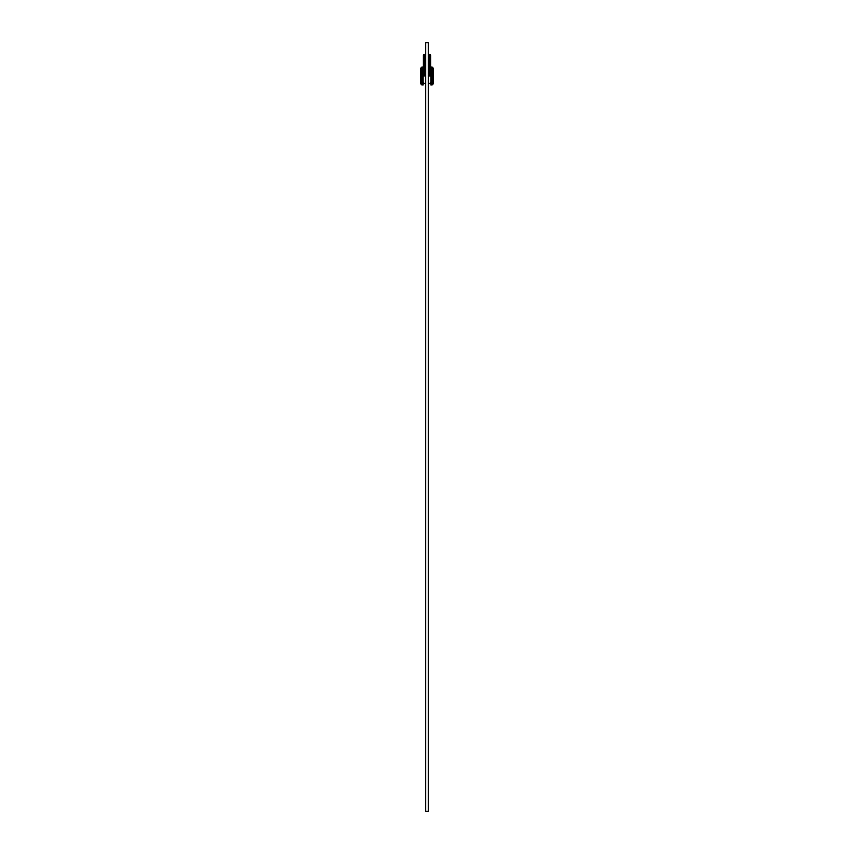 <?xml version="1.0" encoding="UTF-8"?>
<svg xmlns="http://www.w3.org/2000/svg" width="854" height="854" viewBox="0 0 854 854"><rect width="100%" height="100%" fill="white"/><g stroke="black" fill="none" stroke-linecap="round" stroke-linejoin="round"><path stroke-width="1.28" d="M423.157 84.973L423.157 67.039L421.876 67.039L421.876 76.006L423.413 76.006L421.876 76.006L421.876 67.039L420.595 68.32L420.595 76.006L420.595 68.32L420.595 76.006L421.876 76.006L420.595 76.006L420.595 83.692L420.595 76.006L420.595 83.692L421.876 84.973L421.876 76.006L421.876 84.973L423.157 84.973L423.157 67.039M425.463 76.006L425.463 76.006C425.463 84.429 425.463 84.429 425.463 76.006C425.463 84.429 425.463 84.429 425.463 76.006L425.164 68.982M432.124 76.006L432.124 84.973L432.124 76.006L430.843 76.006L430.843 84.973L432.124 84.973L433.405 83.692L433.405 76.006L433.405 83.692L433.405 76.006L432.124 76.006L432.124 67.039L432.124 76.006L433.405 76.006L433.405 68.32L433.405 76.006L433.405 68.32L432.124 67.039L430.843 67.039L430.587 76.006L432.124 76.006M428.537 76.006L428.537 69.057L429.167 69.153L428.537 69.057L428.537 60.591A1.025 1.003 -0 0 0 429.562 61.605L429.562 58.072L429.562 61.605A1.025 1.003 180 0 1 428.537 60.591L428.537 58.072L429.562 58.072L428.537 58.072L428.612 55.115L429.562 54.485L429.562 58.072L429.562 54.485L430.587 55.51A1.025 1.025 0 0 0 429.562 54.485A1.025 1.025 0 0 0 428.537 55.51A1.025 1.025 0 0 0 429.562 56.535A1.025 1.025 0 0 0 430.587 55.51L430.587 58.072L429.562 58.072L430.587 58.072L430.587 65.214L428.537 65.214L429.562 65.662L429.562 75.867L428.537 76.006C428.537 84.429 428.537 84.429 428.537 76.006L428.537 76.006C428.537 84.429 428.537 84.429 428.537 76.006L430.587 76.006C430.587 84.429 430.587 84.429 430.587 76.006C430.587 84.429 430.587 84.429 430.587 76.006L430.587 65.214L429.562 65.662L429.562 64.819A1.025 1.003 180 0 1 428.537 63.815A1.025 1.003 -0 0 0 429.562 64.819A1.025 1.003 -0 0 0 430.587 63.815A1.025 1.003 180 0 1 429.562 64.819L429.562 61.605A1.025 1.003 -0 0 0 430.587 60.591A1.025 1.003 180 0 1 429.562 61.605L429.562 69.163L430.512 69.099L429.562 69.163L429.562 75.867L430.587 76.006M428.281 42.7L428.281 811.3L428.281 42.7L425.719 42.7L425.719 811.3L428.281 811.3L425.719 811.3L425.719 42.7L428.281 42.7M430.843 67.039L430.843 84.973M430.512 55.115L429.957 56.46M429.167 54.56L429.562 54.485A1.025 1.025 0 0 1 430.587 55.51L430.512 55.905M429.167 56.46L428.612 55.905M429.957 54.56L429.562 54.485A1.025 1.025 0 0 0 428.537 55.51L428.612 55.115M423.488 69.025L424.438 69.163L424.438 65.662L423.413 65.214L424.438 65.662L424.438 64.819A1.025 1.003 180 0 1 423.413 63.815A1.025 1.003 0 0 0 424.438 64.819L424.438 58.072L423.413 58.072L424.438 58.072L424.438 61.605A1.025 1.003 0 0 0 425.463 60.591A1.025 1.003 180 0 1 424.438 61.605A1.025 1.003 180 0 1 423.413 60.591A1.025 1.003 0 0 0 424.438 61.605L424.438 64.819A1.025 1.003 0 0 0 425.463 63.815A1.025 1.003 180 0 1 424.438 64.819L424.438 65.662L425.463 65.214L424.438 65.662L424.438 69.163L425.463 69.057L424.438 69.163L424.438 75.867L425.388 75.953L423.413 76.006C423.413 84.429 423.413 84.429 423.413 76.006L423.413 76.006C423.413 84.429 423.413 84.429 423.413 76.006L424.438 75.867L424.438 69.163L423.712 68.982M424.043 56.46L424.438 56.535A1.025 1.025 0 0 1 423.413 55.51A1.025 1.025 0 0 1 424.438 54.485L424.438 58.072L425.463 58.072L424.438 58.072L424.438 54.485A1.025 1.025 0 0 0 423.413 55.51A1.025 1.025 0 0 0 424.438 56.535L423.488 55.905M423.413 76.006L423.413 55.51L424.438 54.485A1.025 1.025 0 0 1 425.463 55.51L424.833 56.46M424.043 54.56L425.164 54.784L425.388 55.905M425.388 55.115L425.463 55.51A1.025 1.025 0 0 0 424.438 54.485L424.833 54.56M424.438 56.535A1.025 1.025 0 0 0 425.463 55.51L425.463 69.057M428.537 82.539C429.22 83.852 429.904 83.852 430.587 82.539M423.413 82.539C424.096 83.852 424.78 83.852 425.463 82.539"/></g></svg>
